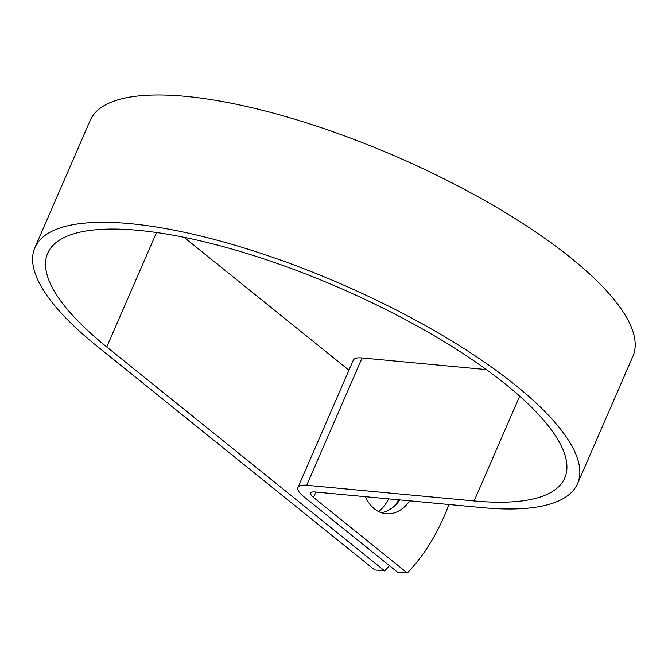 <?xml version="1.0" encoding="UTF-8"?>
<svg xmlns="http://www.w3.org/2000/svg" width="668" height="668" viewBox="0 0 668 668"><rect width="100%" height="100%" fill="white"/><g stroke="black" fill="none" stroke-linecap="round" stroke-linejoin="round"><path stroke-width="1" d="M388.634 498.871A40.898 28.774 -84.6 0 1 378.664 511.605M398.52 499.789A40.898 28.774 -84.6 0 1 395.105 505.459M448.879 504.507A181.921 127.997 95.4 0 1 407.288 573.002L397.402 572.084L303.664 496.541A27.246 8.175 23.5 0 1 297.953 487.481A27.246 8.175 23.5 0 1 306.712 485.269L474.121 500.95A281.904 84.602 -156.5 0 0 564.736 478.054A281.904 84.602 -156.5 0 0 339.945 288.058A281.904 84.602 -156.5 0 0 47.687 253.239A281.904 84.602 -156.5 0 0 106.763 346.968L384.634 570.881A181.921 127.997 95.4 0 0 389.444 565.662M184.017 237.299L348.946 370.206M381.228 512.698A40.898 28.774 95.4 0 0 399.848 499.915M365.304 496.683A40.898 28.774 95.4 0 0 386.112 513.767A40.898 28.774 95.4 0 0 409.734 500.841M407.288 573.002L313.551 497.468A13.277 3.983 23.5 0 1 310.77 493.051A13.277 3.983 23.5 0 1 315.029 491.974L482.438 507.655A295.874 88.794 -156.5 0 0 577.544 483.624A295.874 88.794 -156.5 0 0 341.615 284.217A295.874 88.794 -156.5 0 0 34.878 247.669A295.874 88.794 -156.5 0 0 96.877 346.041L374.748 569.954L384.634 570.881M577.544 483.624L632.905 356.311A295.874 88.794 -156.5 0 0 396.976 156.905A295.874 88.794 -156.5 0 0 90.23 120.349L34.878 247.669M297.953 487.481L353.314 360.169A27.246 8.175 23.5 0 1 362.073 357.956L486.354 369.596M106.763 346.968L156.529 232.514M313.551 497.468L315.897 492.057M474.121 500.95L519.679 396.166M306.712 485.269L362.073 357.956"/></g></svg>
